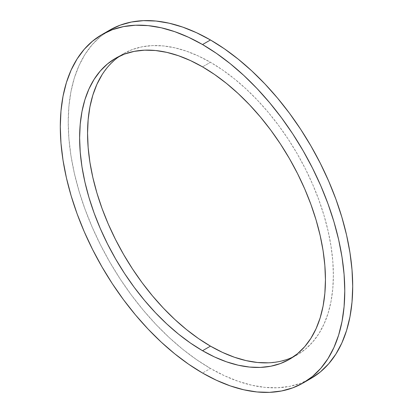 <?xml version="1.0" encoding="UTF-8"?>
<svg xmlns="http://www.w3.org/2000/svg" width="413" height="413" viewBox="0 0 413 413"><rect width="100%" height="100%" fill="white"/><g stroke="black" fill="none" stroke-linecap="round" stroke-linejoin="round"><path stroke-width="0.31" stroke-dasharray="2.06 1.55" d="M268.404 362.826L278.749 361.638L288.439 358.938L297.375 354.746L305.475 349.099L312.662 342.062L318.862 333.694L324.019 324.081L328.082 313.317L331.014 301.495L332.785 288.744L333.374 275.172L332.785 260.918L331.014 246.122L328.082 230.919L324.019 215.457L318.862 199.892L312.662 184.363L305.475 169.031L297.375 154.034L288.439 139.517L278.749 125.629L268.404 112.496L257.5 100.245L246.143 88.996L234.445 78.857L222.514 69.926L210.465 62.286L202.535 66.865L210.465 62.286A173.821 100.354 -120 0 0 123.554 53.68A173.821 100.354 -120 0 0 119.682 56.122M311.041 378.416L300.7 383.269L289.487 386.398L277.515 387.771L264.898 387.379L251.754 385.221L238.213 381.318L224.409 375.711L210.465 368.453L202.535 373.032L210.465 368.453A201.157 116.136 -120 0 0 306.998 380.569M210.465 368.453L196.521 359.615L182.716 349.279L169.175 337.545L156.031 324.525L143.414 310.349L131.442 295.15L120.229 279.074L109.889 262.281L100.514 244.924L92.197 227.181L85.021 209.21L79.053 191.193L74.35 173.305L70.959 155.711L68.909 138.582L68.228 122.088L68.909 106.389L70.959 91.624L74.35 77.949L79.053 65.486L85.021 54.361L92.197 44.681L100.514 36.535L109.889 30.004A201.157 116.136 -120 0 0 79.053 191.193A201.157 116.136 -120 0 0 210.465 368.453M293.318 356.878A173.821 100.354 -120 0 0 297.375 354.746A173.821 100.354 -120 0 0 324.019 215.457A173.821 100.354 -120 0 0 210.465 62.286L198.416 56.013L186.485 51.171L174.787 47.8L163.429 45.936L152.526 45.595L142.18 46.783L132.49 49.483L123.554 53.68L115.454 59.322L108.268 66.359L102.068 74.727M115.625 58.254L123.554 53.68M289.446 359.32L297.375 354.746"/><path stroke-width="0.62" d="M202.535 350.714A173.821 100.354 60 0 1 88.981 197.543A173.821 100.354 60 0 1 115.625 58.254A173.821 100.354 60 0 1 202.535 66.865L214.584 74.505L226.515 83.436L238.213 93.575L249.571 104.825L260.474 117.075L270.82 130.209L280.51 144.096L289.446 158.613L297.546 173.605L304.732 188.942L310.932 204.466L316.09 220.036L320.152 235.498L323.085 250.696L324.855 265.497L325.444 279.751L324.855 293.318L323.085 306.074L320.152 317.891L316.09 328.66L310.932 338.273L304.732 346.641L297.546 353.678L289.446 359.32L280.51 363.517L270.82 366.217L260.474 367.405L249.571 367.064L238.213 365.2L226.515 361.829L214.584 356.987L202.535 350.714L190.486 343.074L178.555 334.143L166.857 324.004L155.5 312.755L144.596 300.504L134.251 287.371L124.561 273.483L115.625 258.966L107.525 243.969L100.338 228.637L94.138 213.108L88.981 197.543L84.918 182.081L81.986 166.878L80.215 152.082L79.626 137.828L80.215 124.256L81.986 111.505L84.918 99.683L88.981 88.919L94.138 79.306L100.338 70.938L107.525 63.901L115.625 58.254L124.561 54.062L134.251 51.362L144.596 50.174L155.5 50.51L166.857 52.379L178.555 55.75L190.486 60.592L202.535 66.865A173.821 100.354 60 0 1 316.09 220.036A173.821 100.354 60 0 1 289.446 359.32A173.821 100.354 60 0 1 202.535 350.714L210.465 346.135L202.535 350.714M119.682 56.122A173.821 100.354 -120 0 0 98.015 196.578A173.821 100.354 -120 0 0 210.465 346.135L222.514 352.408L234.445 357.25L246.143 360.621L257.5 362.49L268.404 362.826M210.465 39.968L202.535 44.547A201.157 116.136 60 0 1 333.947 221.807A201.157 116.136 60 0 1 303.111 382.996A201.157 116.136 60 0 1 202.535 373.032A201.157 116.136 60 0 1 71.124 195.772A201.157 116.136 60 0 1 101.959 34.584A201.157 116.136 60 0 1 202.535 44.547L210.465 39.968L224.409 48.806L238.213 59.147L251.754 70.876L264.898 83.896L277.515 98.072L289.487 113.27L300.7 129.346L311.041 146.14L320.416 163.496L328.733 181.245L335.908 199.211L341.876 217.228L346.579 235.116L349.971 252.71L352.021 269.839L352.702 286.333L352.021 302.032L349.971 316.797L346.579 330.472L341.876 342.935L335.908 354.06L328.733 363.739L320.416 371.886L311.041 378.416A201.157 116.136 -120 0 0 341.876 217.228A201.157 116.136 -120 0 0 210.465 39.968A201.157 116.136 -120 0 0 109.889 30.004L120.229 25.152L131.442 22.023L143.414 20.65L156.031 21.042L169.175 23.2L182.716 27.103L196.521 32.71L210.465 39.968M306.998 380.569A201.157 116.136 -120 0 0 311.041 378.416L303.111 382.996L312.486 376.465L320.803 368.319L327.979 358.639L333.947 347.514L338.65 335.051L342.041 321.376L344.091 306.611L344.772 290.912L344.091 274.418L342.041 257.289L338.65 239.695L333.947 221.807L327.979 203.79L320.803 185.819L312.486 168.076L303.111 150.719L292.771 133.926L281.558 117.85L269.586 102.651L256.969 88.475L243.825 75.455L230.284 63.721L216.479 53.385L202.535 44.547L188.591 37.289L174.787 31.682L161.246 27.779L148.102 25.621L135.485 25.229L123.513 26.602L112.3 29.731L101.959 34.584L92.584 41.114L84.267 49.261L77.092 58.94L71.124 70.065L66.421 82.528L63.029 96.203L60.979 110.968L60.298 126.667L60.979 143.161L63.029 160.29L66.421 177.884L71.124 195.772L77.092 213.789L84.267 231.755L92.584 249.504L101.959 266.86L112.3 283.654L123.513 299.73L135.485 314.928L148.102 329.104L161.246 342.124L174.787 353.853L188.591 364.194L202.535 373.032L216.479 380.29L230.284 385.897L243.825 389.8L256.969 391.958L269.586 392.35L281.558 390.977L292.771 387.848L303.111 382.996M102.068 74.727L96.91 84.34L92.848 95.109L89.915 106.926L88.145 119.682L87.556 133.249L88.145 147.503L89.915 162.304L92.848 177.502L96.91 192.964L102.068 208.534L108.268 224.058L115.454 239.395L123.554 254.387L132.49 268.904L142.18 282.791L152.526 295.925L163.429 308.175L174.787 319.425L186.485 329.564L198.416 338.495L210.465 346.135A173.821 100.354 -120 0 0 293.318 356.878M109.889 30.004L101.959 34.584"/></g></svg>

